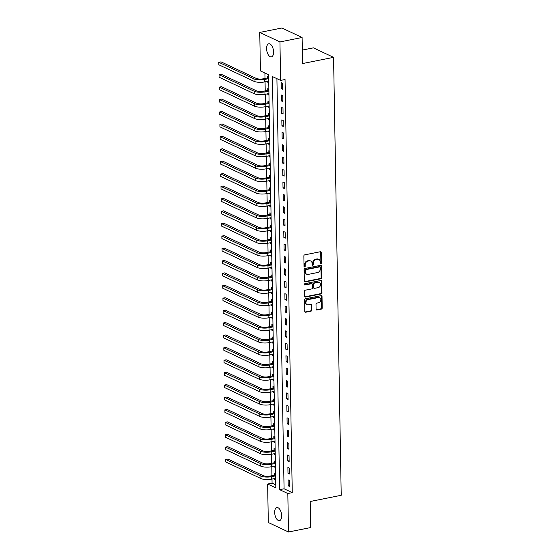 <?xml version="1.0" encoding="UTF-8"?>
<svg xmlns="http://www.w3.org/2000/svg" width="560" height="560" viewBox="0 0 560 560"><rect width="100%" height="100%" fill="white"/><g stroke="black" fill="none" stroke-linecap="round" stroke-linejoin="round"><path stroke-width="0.84" d="M320.838 263.69A0.714 0.581 115.2 0 0 321.433 262.885L321.251 252.532A1.022 0.833 115.2 0 0 320.369 251.727L304.71 254.863A1.022 0.833 115.2 0 0 303.856 256.011L304.038 266.371A0.714 0.581 115.2 0 0 305.256 266.126L305.228 264.782A3.269 2.667 115.2 0 1 307.958 261.107L309.267 260.848A3.269 2.667 115.2 0 1 310.709 261.009A3.269 2.667 115.2 0 1 312.102 263.41L312.123 264.747A0.714 0.581 115.2 0 0 313.341 264.509L313.32 263.165A3.269 2.667 115.2 0 1 316.05 259.49L317.352 259.231A3.269 2.667 115.2 0 1 318.801 259.392A3.269 2.667 115.2 0 1 320.194 261.793L320.215 263.13A0.714 0.581 115.2 0 0 320.838 263.69M320.292 263.431A0.714 0.581 115.2 0 0 320.887 262.633L320.705 252.273A1.022 0.833 115.2 0 0 320.516 251.713M304.108 266.672A0.714 0.581 115.2 0 0 304.71 265.867L304.682 264.53L305.228 264.782M312.2 265.055A0.714 0.581 115.2 0 0 312.795 264.25L312.774 262.906L313.32 263.165M274.68 512.456A6.664 3.304 78.7 0 1 276.864 507.563A6.664 3.304 78.7 0 1 281.666 515.739A6.664 3.304 78.7 0 1 279.482 520.625A6.664 3.304 78.7 0 1 274.68 512.456M266.588 48.699A6.664 3.304 78.7 0 1 268.772 43.806A6.664 3.304 78.7 0 1 273.574 51.982A6.664 3.304 78.7 0 1 271.383 56.875A6.664 3.304 78.7 0 1 266.588 48.699M316.085 309.169A1.022 0.833 115.2 0 0 316.974 309.974L321.37 309.092A1.022 0.833 115.2 0 0 322.217 307.944L322.021 296.443A1.022 0.833 115.2 0 0 321.132 295.645L305.473 298.774A1.022 0.833 115.2 0 0 304.619 299.922L304.822 311.43A1.022 0.833 115.2 0 0 305.711 312.228L311.017 311.164A1.022 0.833 115.2 0 0 311.871 310.016L311.78 305.095A1.022 0.833 115.2 0 0 310.898 304.297L308.266 304.822A2.73 2.226 115.2 0 1 307.055 304.689A2.73 2.226 115.2 0 1 305.963 301.966A2.73 2.226 115.2 0 1 308.175 299.607L318.479 297.542A2.73 2.226 115.2 0 1 319.69 297.675A2.73 2.226 115.2 0 1 320.782 300.398A2.73 2.226 115.2 0 1 318.57 302.757L316.855 303.1A1.022 0.833 115.2 0 0 316.001 304.248L316.085 309.169M259.756 32.438L281.911 28L302.099 37.492L302.554 63.56L333.571 57.351L341.215 495.285L310.198 501.494L310.653 527.562L288.498 532L268.31 522.508L267.638 484.029L275.821 487.872L268.611 74.767L260.428 70.917L259.756 32.438L279.944 41.93L280.616 80.409L272.433 76.559L279.643 489.671L287.826 493.521L288.498 532M302.099 37.492L279.944 41.93M276.913 78.666L284.074 488.782L292.257 492.632L285.047 79.52L280.616 80.409M292.257 492.632L287.826 493.521M320.838 278.782A1.022 0.833 115.2 0 0 321.692 277.627L321.489 266.126A1.022 0.833 115.2 0 0 320.6 265.328L304.948 268.464A1.022 0.833 115.2 0 0 304.094 269.612L304.29 281.113A1.022 0.833 115.2 0 0 305.179 281.911L320.838 278.782L320.292 278.523A1.022 0.833 115.2 0 0 321.146 277.375L320.943 265.874A1.022 0.833 115.2 0 0 320.754 265.314M321.755 281.288L321.958 292.789A1.022 0.833 115.2 0 1 321.104 293.937L305.445 297.073A1.022 0.833 115.2 0 1 304.556 296.268L304.472 291.347A1.022 0.833 115.2 0 1 305.326 290.199L311.675 288.925A1.022 0.833 115.2 0 0 312.529 287.777L312.473 284.515A1.022 0.833 115.2 0 0 311.584 283.71L304.969 285.033A0.714 0.581 115.2 0 1 304.948 283.668L320.866 280.483A1.022 0.833 115.2 0 1 321.755 281.288L321.209 281.029L321.412 292.53L321.958 292.789M281.176 82.628L281.281 88.585L282.646 89.229L282.541 83.272L281.176 82.628M281.393 95.039L281.498 100.996L282.863 101.64L282.758 95.683L281.393 95.039M281.61 107.457L281.715 113.414L283.08 114.051L282.975 108.094L281.61 107.457M281.827 119.868L281.932 125.825L283.297 126.469L283.192 120.505L281.827 119.868M282.044 132.279L282.149 138.236L283.514 138.88L283.409 132.923L282.044 132.279M282.261 144.69L282.366 150.654L283.731 151.291L283.626 145.334L282.261 144.69M282.478 157.108L282.583 163.065L283.948 163.709L283.843 157.745L282.478 157.108M282.695 169.519L282.8 175.476L284.165 176.12L284.06 170.163L282.695 169.519M282.912 181.93L283.017 187.894L284.382 188.531L284.277 182.574L282.912 181.93M283.129 194.348L283.234 200.305L284.599 200.949L284.494 194.985L283.129 194.348M283.346 206.759L283.451 212.716L284.809 213.36L284.711 207.403L283.346 206.759M283.563 219.17L283.668 225.127L285.026 225.771L284.928 219.814L283.563 219.17M283.78 231.588L283.878 237.545L285.243 238.182L285.145 232.225L283.78 231.588M283.997 243.999L284.095 249.956L285.46 250.6L285.355 244.643L283.997 243.999M284.214 256.41L284.312 262.367L285.677 263.011L285.572 257.054L284.214 256.41M284.431 268.828L284.529 274.785L285.894 275.422L285.789 269.465L284.431 268.828M284.641 281.239L284.746 287.196L286.111 287.84L286.006 281.876L284.641 281.239M284.858 293.65L284.963 299.607L286.328 300.251L286.223 294.294L284.858 293.65M285.075 306.061L285.18 312.025L286.545 312.662L286.44 306.705L285.075 306.061M285.292 318.479L285.397 324.436L286.762 325.08L286.657 319.116L285.292 318.479M285.509 330.89L285.614 336.847L286.979 337.491L286.874 331.534L285.509 330.89M285.726 343.301L285.831 349.265L287.196 349.902L287.091 343.945L285.726 343.301M285.943 355.719L286.048 361.676L287.413 362.32L287.308 356.356L285.943 355.719M286.16 368.13L286.265 374.087L287.63 374.731L287.525 368.774L286.16 368.13M286.377 380.541L286.482 386.498L287.847 387.142L287.742 381.185L286.377 380.541M286.594 392.959L286.699 398.916L288.064 399.553L287.959 393.596L286.594 392.959M286.811 405.37L286.916 411.327L288.281 411.971L288.176 406.014L286.811 405.37M287.028 417.781L287.133 423.738L288.498 424.382L288.393 418.425L287.028 417.781M287.245 430.199L287.35 436.156L288.715 436.793L288.61 430.836L287.245 430.199M287.462 442.61L287.567 448.567L288.932 449.211L288.827 443.247L287.462 442.61M287.679 455.021L287.784 460.978L289.149 461.622L289.044 455.665L287.679 455.021M287.896 467.432L288.001 473.396L289.359 474.033L289.261 468.076L287.896 467.432M288.113 479.85L288.218 485.807L289.576 486.451L289.478 480.487L288.113 479.85M264.908 73.024L265.006 78.463M265.062 81.858L265.223 90.874M265.279 94.269L265.44 103.292M265.496 106.687L265.657 115.703M265.713 119.098L265.874 128.114M265.93 131.509L266.091 140.532M266.147 143.92L266.308 152.943M266.364 156.338L266.518 165.354M266.581 168.749L266.735 177.772M266.798 181.16L266.952 190.183M267.015 193.578L267.169 202.594M267.232 205.989L267.386 215.005M267.449 218.4L267.603 227.423M267.666 230.818L267.82 239.834M267.883 243.229L268.037 252.245M268.1 255.64L268.254 264.663M268.317 268.058L268.471 277.074M268.534 280.469L268.688 289.485M268.744 292.88L268.905 301.903M268.961 305.291L269.122 314.314M269.178 317.709L269.339 326.725M269.395 330.12L269.556 339.143M269.612 342.531L269.773 351.554M269.829 354.949L269.99 363.965M270.046 367.36L270.207 376.376M270.263 379.771L270.424 388.794M270.48 392.189L270.641 401.205M270.697 404.6L270.858 413.616M270.914 417.011L271.075 426.034M271.131 429.429L271.285 438.445M271.348 441.84L271.502 450.856M271.565 454.251L271.719 463.274M271.782 466.662L271.936 475.685M271.999 479.08L272.069 483.14L275.772 484.876M268.646 76.734L267.533 76.216L267.561 77.833M267.624 81.347L267.638 82.173L268.751 82.691M268.863 89.145L267.75 88.627L267.778 90.244M267.841 93.758L267.855 94.584L268.968 95.109M269.08 101.563L267.967 101.038L267.995 102.662M268.058 106.169L268.072 106.995L269.185 107.52M269.297 113.974L268.184 113.449L268.212 115.073M268.275 118.587L268.289 119.413L269.402 119.931M269.514 126.385L268.401 125.867L268.429 127.484M268.492 130.998L268.506 131.824L269.619 132.342M269.731 138.803L268.618 138.278L268.646 139.902M268.709 143.409L268.723 144.235L269.836 144.76M269.948 151.214L268.835 150.689L268.863 152.313M268.926 155.827L268.94 156.653L270.053 157.171M270.165 163.625L269.052 163.107L269.08 164.724M269.143 168.238L269.157 169.064L270.263 169.582M270.382 176.043L269.269 175.518L269.297 177.135M269.36 180.649L269.374 181.475L270.48 182M270.599 188.454L269.486 187.929L269.514 189.553M269.577 193.06L269.591 193.893L270.697 194.411M270.809 200.865L269.703 200.347L269.731 201.964M269.794 205.478L269.808 206.304L270.914 206.822M271.026 213.276L269.92 212.758L269.948 214.375M270.011 217.889L270.025 218.715L271.131 219.24M271.243 225.694L270.137 225.169L270.165 226.793M270.228 230.3L270.242 231.126L271.348 231.651M271.46 238.105L270.354 237.587L270.382 239.204M270.445 242.718L270.459 243.544L271.565 244.062M271.677 250.516L270.571 249.998L270.599 251.615M270.662 255.129L270.676 255.955L271.782 256.48M271.894 262.934L270.788 262.409L270.816 264.033M270.879 267.54L270.893 268.366L271.999 268.891M272.111 275.345L271.005 274.82L271.033 276.444M271.089 279.958L271.11 280.784L272.216 281.302M272.328 287.756L271.222 287.238L271.25 288.855M271.306 292.369L271.32 293.195L272.433 293.72M272.545 300.174L271.439 299.649L271.467 301.273M271.523 304.78L271.537 305.606L272.65 306.131M272.762 312.585L271.656 312.06L271.684 313.684M271.74 317.198L271.754 318.024L272.867 318.542M272.979 324.996L271.873 324.478L271.901 326.095M271.957 329.609L271.971 330.435L273.084 330.953M273.196 337.414L272.083 336.889L272.111 338.506M272.174 342.02L272.188 342.846L273.301 343.371M273.413 349.825L272.3 349.3L272.328 350.924M272.391 354.431L272.405 355.264L273.518 355.782M273.63 362.236L272.517 361.718L272.545 363.335M272.608 366.849L272.622 367.675L273.735 368.193M273.847 374.647L272.734 374.129L272.762 375.746M272.825 379.26L272.839 380.086L273.952 380.611M274.064 387.065L272.951 386.54L272.979 388.164M273.042 391.671L273.056 392.497L274.169 393.022M274.281 399.476L273.168 398.958L273.196 400.575M273.259 404.089L273.273 404.915L274.386 405.433M274.498 411.887L273.385 411.369L273.413 412.986M273.476 416.5L273.49 417.326L274.603 417.851M274.715 424.305L273.602 423.78L273.63 425.404M273.693 428.911L273.707 429.737L274.813 430.262M274.932 436.716L273.819 436.191L273.847 437.815M273.91 441.329L273.924 442.155L275.03 442.673M275.149 449.127L274.036 448.609L274.064 450.226M274.127 453.74L274.141 454.566L275.247 455.091M275.359 461.545L274.253 461.02L274.281 462.644M274.344 466.151L274.358 466.977L275.464 467.502M275.576 473.956L274.47 473.431L274.498 475.055M274.561 478.569L274.575 479.395L275.681 479.913M333.571 57.351L313.383 47.859L302.316 50.071M272.069 483.14L267.638 484.029M284.074 488.782L279.643 489.671M267.638 82.173L268.737 81.949M267.855 94.584L268.954 94.367M268.072 106.995L269.171 106.778M268.289 119.413L269.388 119.189M268.506 131.824L269.605 131.607M268.723 144.235L269.822 144.018M268.94 156.653L270.039 156.429M269.157 169.064L270.256 168.847M269.374 181.475L270.473 181.258M269.591 193.893L270.69 193.669M269.808 206.304L270.9 206.08M270.025 218.715L271.117 218.498M270.242 231.126L271.334 230.909M270.459 243.544L271.551 243.32M270.676 255.955L271.768 255.738M270.893 268.366L271.985 268.149M271.11 280.784L272.202 280.56M271.32 293.195L272.419 292.978M271.537 305.606L272.636 305.389M271.754 318.024L272.853 317.8M271.971 330.435L273.07 330.218M272.188 342.846L273.287 342.629M272.405 355.264L273.504 355.04M272.622 367.675L273.721 367.451M272.839 380.086L273.938 379.869M273.056 392.497L274.155 392.28M273.273 404.915L274.372 404.691M273.49 417.326L274.589 417.109M273.707 429.737L274.806 429.52M273.924 442.155L275.023 441.931M274.141 454.566L275.24 454.349M274.358 466.977L275.45 466.76M274.575 479.395L275.667 479.171M281.281 88.585L282.632 88.319M281.498 100.996L282.849 100.73M281.715 113.414L283.066 113.141M281.932 125.825L283.283 125.552M282.149 138.236L283.493 137.97M282.366 150.654L283.71 150.381M282.583 163.065L283.927 162.792M282.8 175.476L284.144 175.21M283.017 187.894L284.361 187.621M283.234 200.305L284.578 200.032M283.451 212.716L284.795 212.45M283.668 225.127L285.012 224.861M283.878 237.545L285.229 237.272M284.095 249.956L285.446 249.69M284.312 262.367L285.663 262.101M284.529 274.785L285.88 274.512M284.746 287.196L286.097 286.923M284.963 299.607L286.314 299.341M285.18 312.025L286.531 311.752M285.397 324.436L286.748 324.163M285.614 336.847L286.965 336.581M285.831 349.265L287.182 348.992M286.048 361.676L287.399 361.403M286.265 374.087L287.616 373.821M286.482 386.498L287.833 386.232M286.699 398.916L288.043 398.643M286.916 411.327L288.26 411.061M287.133 423.738L288.477 423.472M287.35 436.156L288.694 435.883M287.567 448.567L288.911 448.294M287.784 460.978L289.128 460.712M288.001 473.396L289.345 473.123M288.218 485.807L289.562 485.534M318.801 259.392L318.255 259.133A3.269 2.667 115.2 0 0 316.806 258.972L317.352 259.231M312.774 262.906A3.269 2.667 115.2 0 1 315.504 259.231L316.806 258.972M310.709 261.009L310.163 260.75A3.269 2.667 115.2 0 0 308.721 260.589L309.267 260.848M304.682 264.53A3.269 2.667 115.2 0 1 307.412 260.855L308.721 260.589M304.486 281.673A1.022 0.833 115.2 0 0 304.633 281.659L320.292 278.523M320.292 267.442A0.714 0.581 115.2 0 0 319.669 266.882L305.928 269.633A0.714 0.581 115.2 0 0 305.326 270.438L305.354 271.852A3.269 2.667 115.2 0 0 306.747 274.253A3.269 2.667 115.2 0 0 308.189 274.414L317.583 272.531A3.269 2.667 115.2 0 0 320.313 268.856L320.292 267.442M319.984 266.917L319.438 266.665A0.714 0.581 115.2 0 0 319.123 266.63L319.669 266.882M306.747 274.253L306.201 273.994A3.269 2.667 115.2 0 1 304.808 271.593L304.78 270.179A0.714 0.581 115.2 0 1 305.382 269.381L319.123 266.63M304.752 296.828A1.022 0.833 115.2 0 0 304.899 296.814L320.558 293.678A1.022 0.833 115.2 0 0 321.412 292.53M312.032 283.759L311.493 283.507A1.022 0.833 115.2 0 0 311.038 283.458L304.43 284.781L304.969 285.033M318.262 287.609A2.73 2.226 115.2 0 0 320.474 285.25A2.73 2.226 115.2 0 0 319.382 282.527A2.73 2.226 115.2 0 0 318.171 282.394L314.538 283.122A1.022 0.833 115.2 0 0 313.691 284.27L313.747 287.532A1.022 0.833 115.2 0 0 314.629 288.337L318.262 287.609M319.382 282.527L318.836 282.268A2.73 2.226 115.2 0 0 317.625 282.135L318.171 282.394M314.181 288.288L313.635 288.029A1.022 0.833 115.2 0 1 313.201 287.28L313.145 284.011A1.022 0.833 115.2 0 1 313.999 282.863L317.625 282.135M321.209 281.029A1.022 0.833 115.2 0 0 321.02 280.469M319.69 297.675L319.144 297.423A2.73 2.226 115.2 0 0 317.933 297.283L318.479 297.542M307.055 304.689L306.509 304.43A2.73 2.226 115.2 0 1 305.417 301.707A2.73 2.226 115.2 0 1 307.629 299.348L317.933 297.283M305.011 311.99A1.022 0.833 115.2 0 0 305.165 311.969L310.471 310.912A1.022 0.833 115.2 0 0 311.325 309.757L311.234 304.836A1.022 0.833 115.2 0 0 311.045 304.276M316.281 309.729A1.022 0.833 115.2 0 0 316.428 309.715L320.824 308.84A1.022 0.833 115.2 0 0 321.671 307.685L321.475 296.184A1.022 0.833 115.2 0 0 321.279 295.624M267.309 78.001L263.354 78.792A5.201 1.554 179 0 1 256.2 78.4L221.032 61.859L218.813 62.307L253.981 78.841A7.805 2.338 -1 0 0 264.719 79.436L268.667 78.645L267.309 78.001L268.653 77.119M218.855 64.785L218.813 62.307L218.855 64.785L254.023 81.326A7.805 2.338 -1 0 0 264.761 81.914L268.723 81.13M267.526 90.419L263.571 91.203A5.201 1.554 179 0 1 256.417 90.811L221.249 74.277L219.03 74.718L254.198 91.252A7.805 2.338 -1 0 0 264.936 91.847L268.884 91.056L267.526 90.419L268.87 89.53M219.072 77.203L219.03 74.718L219.072 77.203L254.24 93.737A7.805 2.338 -1 0 0 264.978 94.332L268.94 93.541M267.736 102.83L263.788 103.621A5.201 1.554 179 0 1 256.634 103.222L221.466 86.688L219.247 87.129L254.415 103.67A7.805 2.338 -1 0 0 265.153 104.258L269.101 103.474L267.736 102.83L269.087 101.941M219.289 89.614L219.247 87.129L219.289 89.614L254.457 106.148A7.805 2.338 -1 0 0 265.195 106.743L269.157 105.952M267.953 115.241L264.005 116.032A5.201 1.554 179 0 1 256.844 115.64L221.683 99.099L219.464 99.547L254.632 116.081A7.805 2.338 -1 0 0 265.37 116.676L269.318 115.885L267.953 115.241L269.304 114.359M219.506 102.025L219.464 99.547L219.506 102.025L254.674 118.566A7.805 2.338 -1 0 0 265.412 119.154L269.374 118.37M268.17 127.652L264.222 128.443A5.201 1.554 179 0 1 257.061 128.051L221.9 111.51L219.681 111.958L254.849 128.492A7.805 2.338 -1 0 0 265.587 129.087L269.535 128.296L268.17 127.652L269.521 126.77M219.723 114.443L219.681 111.958L219.723 114.443L254.891 130.977A7.805 2.338 -1 0 0 265.629 131.572L269.591 130.781M268.387 140.07L264.439 140.861A5.201 1.554 179 0 1 257.278 140.462L222.11 123.928L219.898 124.369L255.066 140.91A7.805 2.338 -1 0 0 265.804 141.498L269.752 140.707L268.387 140.07L269.738 139.181M219.94 126.854L219.898 124.369L219.94 126.854L255.108 143.388A7.805 2.338 -1 0 0 265.846 143.983L269.808 143.192M268.604 152.481L264.656 153.272A5.201 1.554 179 0 1 257.495 152.873L222.327 136.339L220.115 136.78L255.283 153.321A7.805 2.338 -1 0 0 266.021 153.916L269.969 153.125L268.604 152.481L269.955 151.599M220.157 139.265L220.115 136.78L220.157 139.265L255.325 155.799A7.805 2.338 -1 0 0 266.063 156.394L270.025 155.61M268.821 164.892L264.873 165.683A5.201 1.554 179 0 1 257.712 165.291L222.544 148.75L220.332 149.198L255.5 165.732A7.805 2.338 -1 0 0 266.238 166.327L270.186 165.536L268.821 164.892L270.172 164.01M220.374 151.676L220.332 149.198L220.374 151.676L255.542 168.217A7.805 2.338 -1 0 0 266.28 168.812L270.242 168.021M269.038 177.31L265.09 178.101A5.201 1.554 179 0 1 257.929 177.702L222.761 161.168L220.549 161.609L255.717 178.143A7.805 2.338 -1 0 0 266.455 178.738L270.403 177.947L269.038 177.31L270.389 176.421M220.591 164.094L220.549 161.609L220.591 164.094L255.759 180.628A7.805 2.338 -1 0 0 266.497 181.223L270.459 180.432M269.255 189.721L265.307 190.512A5.201 1.554 179 0 1 258.146 190.113L222.978 173.579L220.766 174.02L255.934 190.561A7.805 2.338 -1 0 0 266.672 191.156L270.62 190.365L269.255 189.721L270.599 188.832M220.808 176.505L220.766 174.02L220.808 176.505L255.976 193.039A7.805 2.338 -1 0 0 266.714 193.634L270.669 192.85M269.472 202.132L265.524 202.923A5.201 1.554 179 0 1 258.363 202.531L223.195 185.99L220.983 186.438L256.151 202.972A7.805 2.338 -1 0 0 266.889 203.567L270.837 202.776L269.472 202.132L270.816 201.25M221.025 188.916L220.983 186.438L221.025 188.916L256.193 205.457A7.805 2.338 -1 0 0 266.931 206.052L270.886 205.261M269.689 214.55L265.741 215.341A5.201 1.554 179 0 1 258.58 214.942L223.412 198.408L221.2 198.849L256.368 215.383A7.805 2.338 -1 0 0 267.106 215.978L271.054 215.187L269.689 214.55L271.033 213.661M221.242 201.334L221.2 198.849L221.242 201.334L256.41 217.868A7.805 2.338 -1 0 0 267.148 218.463L271.103 217.672M269.906 226.961L265.958 227.752A5.201 1.554 179 0 1 258.797 227.353L223.629 210.819L221.417 211.26L256.585 227.801A7.805 2.338 -1 0 0 267.323 228.396L271.271 227.605L269.906 226.961L271.25 226.072M221.459 213.745L221.417 211.26L221.459 213.745L256.627 230.279A7.805 2.338 -1 0 0 267.365 230.874L271.32 230.09M270.123 239.372L266.175 240.163A5.201 1.554 179 0 1 259.014 239.771L223.846 223.23L221.634 223.678L256.795 240.212A7.805 2.338 -1 0 0 267.54 240.807L271.488 240.016L270.123 239.372L271.467 238.49M221.676 226.156L221.634 223.678L221.676 226.156L256.844 242.697A7.805 2.338 -1 0 0 267.582 243.285L271.537 242.501M270.34 251.79L266.392 252.581A5.201 1.554 179 0 1 259.231 252.182L224.063 235.648L221.851 236.089L257.012 252.623A7.805 2.338 -1 0 0 267.757 253.218L271.705 252.427L270.34 251.79L271.684 250.901M221.893 238.574L221.851 236.089L221.893 238.574L257.061 255.108A7.805 2.338 -1 0 0 267.799 255.703L271.754 254.912M270.557 264.201L266.609 264.992A5.201 1.554 179 0 1 259.448 264.593L224.28 248.059L222.061 248.5L257.229 265.041A7.805 2.338 -1 0 0 267.974 265.629L271.922 264.845L270.557 264.201L271.901 263.312M222.11 250.985L222.061 248.5L222.11 250.985L257.278 267.519A7.805 2.338 -1 0 0 268.016 268.114L271.971 267.323M270.774 276.612L266.826 277.403A5.201 1.554 179 0 1 259.665 277.011L224.497 260.47L222.278 260.918L257.446 277.452A7.805 2.338 -1 0 0 268.191 278.047L272.139 277.256L270.774 276.612L272.118 275.73M222.327 263.396L222.278 260.918L222.327 263.396L257.495 279.937A7.805 2.338 -1 0 0 268.233 280.525L272.188 279.741M270.991 289.023L267.043 289.814A5.201 1.554 179 0 1 259.882 289.422L224.714 272.881L222.495 273.329L257.663 289.863A7.805 2.338 -1 0 0 268.401 290.458L272.356 289.667L270.991 289.023L272.335 288.141M222.544 275.814L222.495 273.329L222.544 275.814L257.705 292.348A7.805 2.338 -1 0 0 268.45 292.943L272.405 292.152M271.208 301.441L267.26 302.232A5.201 1.554 179 0 1 260.099 301.833L224.931 285.299L222.712 285.74L257.88 302.281A7.805 2.338 -1 0 0 268.618 302.869L272.573 302.078L271.208 301.441L272.552 300.552M222.761 288.225L222.712 285.74L222.761 288.225L257.922 304.759A7.805 2.338 -1 0 0 268.667 305.354L272.622 304.563M271.425 313.852L267.477 314.643A5.201 1.554 179 0 1 260.316 314.244L225.148 297.71L222.929 298.151L258.097 314.692A7.805 2.338 -1 0 0 268.835 315.287L272.79 314.496L271.425 313.852L272.769 312.97M222.971 300.636L222.929 298.151L222.971 300.636L258.139 317.177A7.805 2.338 -1 0 0 268.884 317.765L272.839 316.981M271.642 326.263L267.687 327.054A5.201 1.554 179 0 1 260.533 326.662L225.365 310.121L223.146 310.569L258.314 327.103A7.805 2.338 -1 0 0 269.052 327.698L273.007 326.907L271.642 326.263L272.986 325.381M223.188 313.047L223.146 310.569L223.188 313.047L258.356 329.588A7.805 2.338 -1 0 0 269.101 330.183L273.056 329.392M271.859 338.681L267.904 339.472A5.201 1.554 179 0 1 260.75 339.073L225.582 322.539L223.363 322.98L258.531 339.514A7.805 2.338 -1 0 0 269.269 340.109L273.217 339.318L271.859 338.681L273.203 337.792M223.405 325.465L223.363 322.98L223.405 325.465L258.573 341.999A7.805 2.338 -1 0 0 269.311 342.594L273.273 341.803M272.076 351.092L268.121 351.883A5.201 1.554 179 0 1 260.967 351.484L225.799 334.95L223.58 335.391L258.748 351.932A7.805 2.338 -1 0 0 269.486 352.527L273.434 351.736L272.076 351.092L273.42 350.203M223.622 337.876L223.58 335.391L223.622 337.876L258.79 354.41A7.805 2.338 -1 0 0 269.528 355.005L273.49 354.221M272.286 363.503L268.338 364.294A5.201 1.554 179 0 1 261.184 363.902L226.016 347.361L223.797 347.809L258.965 364.343A7.805 2.338 -1 0 0 269.703 364.938L273.651 364.147L272.286 363.503L273.637 362.621M223.839 350.287L223.797 347.809L223.839 350.287L259.007 366.828A7.805 2.338 -1 0 0 269.745 367.423L273.707 366.632M272.503 375.921L268.555 376.712A5.201 1.554 179 0 1 261.394 376.313L226.233 359.779L224.014 360.22L259.182 376.754A7.805 2.338 -1 0 0 269.92 377.349L273.868 376.558L272.503 375.921L273.854 375.032M224.056 362.705L224.014 360.22L224.056 362.705L259.224 379.239A7.805 2.338 -1 0 0 269.962 379.834L273.924 379.043M272.72 388.332L268.772 389.123A5.201 1.554 179 0 1 261.611 388.724L226.45 372.19L224.231 372.631L259.399 389.172A7.805 2.338 -1 0 0 270.137 389.767L274.085 388.976L272.72 388.332L274.071 387.443M224.273 375.116L224.231 372.631L224.273 375.116L259.441 391.65A7.805 2.338 -1 0 0 270.179 392.245L274.141 391.461M272.937 400.743L268.989 401.534A5.201 1.554 179 0 1 261.828 401.142L226.66 384.601L224.448 385.049L259.616 401.583A7.805 2.338 -1 0 0 270.354 402.178L274.302 401.387L272.937 400.743L274.288 399.861M224.49 387.527L224.448 385.049L224.49 387.527L259.658 404.068A7.805 2.338 -1 0 0 270.396 404.663L274.358 403.872M273.154 413.161L269.206 413.952A5.201 1.554 179 0 1 262.045 413.553L226.877 397.019L224.665 397.46L259.833 413.994A7.805 2.338 -1 0 0 270.571 414.589L274.519 413.798L273.154 413.161L274.505 412.272M224.707 399.945L224.665 397.46L224.707 399.945L259.875 416.479A7.805 2.338 -1 0 0 270.613 417.074L274.575 416.283M273.371 425.572L269.423 426.363A5.201 1.554 179 0 1 262.262 425.964L227.094 409.43L224.882 409.871L260.05 426.412A7.805 2.338 -1 0 0 270.788 427L274.736 426.216L273.371 425.572L274.722 424.683M224.924 412.356L224.882 409.871L224.924 412.356L260.092 428.89A7.805 2.338 -1 0 0 270.83 429.485L274.792 428.701M273.588 437.983L269.64 438.774A5.201 1.554 179 0 1 262.479 438.382L227.311 421.841L225.099 422.289L260.267 438.823A7.805 2.338 -1 0 0 271.005 439.418L274.953 438.627L273.588 437.983L274.939 437.101M225.141 424.767L225.099 422.289L225.141 424.767L260.309 441.308A7.805 2.338 -1 0 0 271.047 441.896L275.009 441.112M273.805 450.401L269.857 451.185A5.201 1.554 179 0 1 262.696 450.793L227.528 434.259L225.316 434.7L260.484 451.234A7.805 2.338 -1 0 0 271.222 451.829L275.17 451.038L273.805 450.401L275.149 449.512M225.358 437.185L225.316 434.7L225.358 437.185L260.526 453.719A7.805 2.338 -1 0 0 271.264 454.314L275.219 453.523M274.022 462.812L270.074 463.603A5.201 1.554 179 0 1 262.913 463.204L227.745 446.67L225.533 447.111L260.701 463.652A7.805 2.338 -1 0 0 271.439 464.24L275.387 463.449L274.022 462.812L275.366 461.923M225.575 449.596L225.533 447.111L225.575 449.596L260.743 466.13A7.805 2.338 -1 0 0 271.481 466.725L275.436 465.934M274.239 475.223L270.291 476.014A5.201 1.554 179 0 1 263.13 475.615L227.962 459.081L225.75 459.522L260.918 476.063A7.805 2.338 -1 0 0 271.656 476.658L275.604 475.867L274.239 475.223L275.583 474.341M225.792 462.007L225.75 459.522L225.792 462.007L260.96 478.548A7.805 2.338 -1 0 0 271.698 479.136L275.653 478.352M320.887 262.633L321.433 262.885M304.71 265.867L305.256 266.126M312.795 264.25L313.341 264.509M315.504 259.231L316.05 259.49M307.412 260.855L307.958 261.107M320.705 252.273L321.251 252.532M304.633 281.659L305.179 281.911M320.943 265.874L321.489 266.126M321.146 277.375L321.692 277.627M305.382 269.381L305.928 269.633M304.78 270.179L305.326 270.438M304.808 271.593L305.354 271.852M320.558 293.678L321.104 293.937M304.899 296.814L305.445 297.073M311.038 283.458L311.584 283.71M313.999 282.863L314.538 283.122M313.145 284.011L313.691 284.27M313.201 287.28L313.747 287.532M307.629 299.348L308.175 299.607M311.234 304.836L311.78 305.095M311.325 309.757L311.871 310.016M310.471 310.912L311.017 311.164M305.165 311.969L305.711 312.228M321.475 296.184L322.021 296.443M321.671 307.685L322.217 307.944M320.824 308.84L321.37 309.092M316.428 309.715L316.974 309.974M264.719 79.436L264.761 81.914M253.981 78.841L254.023 81.326M264.936 91.847L264.978 94.332M254.198 91.252L254.24 93.737M265.153 104.258L265.195 106.743M254.415 103.67L254.457 106.148M265.37 116.676L265.412 119.154M254.632 116.081L254.674 118.566M265.587 129.087L265.629 131.572M254.849 128.492L254.891 130.977M265.804 141.498L265.846 143.983M255.066 140.91L255.108 143.388M266.021 153.916L266.063 156.394M255.283 153.321L255.325 155.799M266.238 166.327L266.28 168.812M255.5 165.732L255.542 168.217M266.455 178.738L266.497 181.223M255.717 178.143L255.759 180.628M266.672 191.156L266.714 193.634M255.934 190.561L255.976 193.039M266.889 203.567L266.931 206.052M256.151 202.972L256.193 205.457M267.106 215.978L267.148 218.463M256.368 215.383L256.41 217.868M267.323 228.396L267.365 230.874M256.585 227.801L256.627 230.279M267.54 240.807L267.582 243.285M256.795 240.212L256.844 242.697M267.757 253.218L267.799 255.703M257.012 252.623L257.061 255.108M267.974 265.629L268.016 268.114M257.229 265.041L257.278 267.519M268.191 278.047L268.233 280.525M257.446 277.452L257.495 279.937M268.401 290.458L268.45 292.943M257.663 289.863L257.705 292.348M268.618 302.869L268.667 305.354M257.88 302.281L257.922 304.759M268.835 315.287L268.884 317.765M258.097 314.692L258.139 317.177M269.052 327.698L269.101 330.183M258.314 327.103L258.356 329.588M269.269 340.109L269.311 342.594M258.531 339.514L258.573 341.999M269.486 352.527L269.528 355.005M258.748 351.932L258.79 354.41M269.703 364.938L269.745 367.423M258.965 364.343L259.007 366.828M269.92 377.349L269.962 379.834M259.182 376.754L259.224 379.239M270.137 389.767L270.179 392.245M259.399 389.172L259.441 391.65M270.354 402.178L270.396 404.663M259.616 401.583L259.658 404.068M270.571 414.589L270.613 417.074M259.833 413.994L259.875 416.479M270.788 427L270.83 429.485M260.05 426.412L260.092 428.89M271.005 439.418L271.047 441.896M260.267 438.823L260.309 441.308M271.222 451.829L271.264 454.314M260.484 451.234L260.526 453.719M271.439 464.24L271.481 466.725M260.701 463.652L260.743 466.13M271.656 476.658L271.698 479.136M260.918 476.063L260.96 478.548"/></g></svg>
